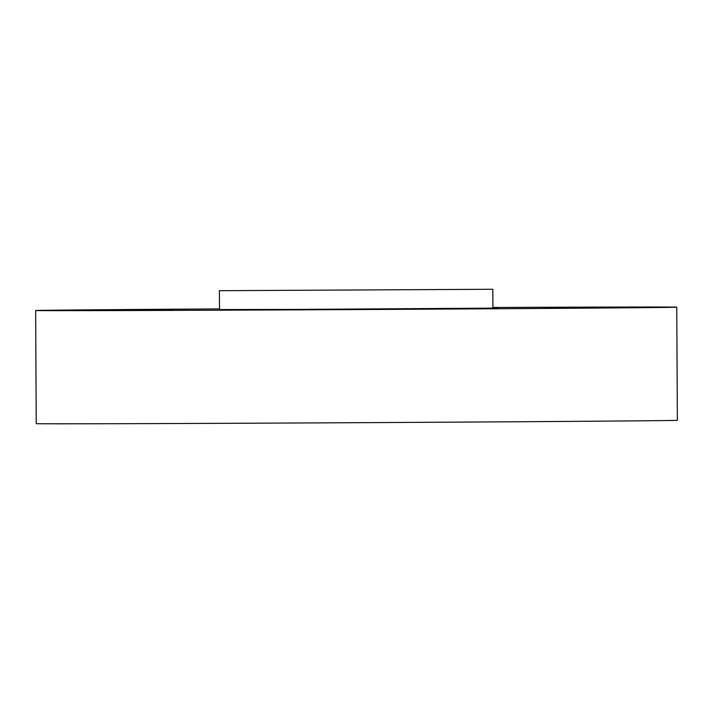 <?xml version="1.0" encoding="UTF-8"?>
<svg xmlns="http://www.w3.org/2000/svg" width="713" height="713" viewBox="0 0 713 713"><rect width="100%" height="100%" fill="white"/><g stroke="black" fill="none" stroke-linecap="round" stroke-linejoin="round"><path stroke-width="1.07" d="M118.59 309.923L172.484 309.567L118.59 309.923M492.906 307.677L499.055 307.597L492.906 307.579M570.953 307.606L624.838 307.25L570.953 307.606M543.573 308.061L615.355 307.722L543.573 308.061M404.369 309.068L476.15 308.729L404.369 309.068M91.211 310.378L162.992 310.039L91.211 310.378M234.889 310.048L288.774 309.692L234.889 310.048M219.399 290.699L219.497 309.558L297.571 309.424L492.915 308.123L492.808 289.264L219.399 290.699L492.808 289.264M219.497 308.907A320.556 0.722 -0.3 0 0 35.65 310.52L36.238 423.656A320.556 0.722 -0.3 0 0 219.301 423.344A320.556 0.722 -0.3 0 0 677.35 420.296L676.762 307.16A320.556 0.722 -0.3 0 0 493.699 307.472A320.556 0.722 -0.3 0 0 492.906 307.472M35.65 310.52A320.556 0.722 -0.3 0 0 218.713 310.208A320.556 0.722 -0.3 0 0 676.762 307.16"/></g></svg>
